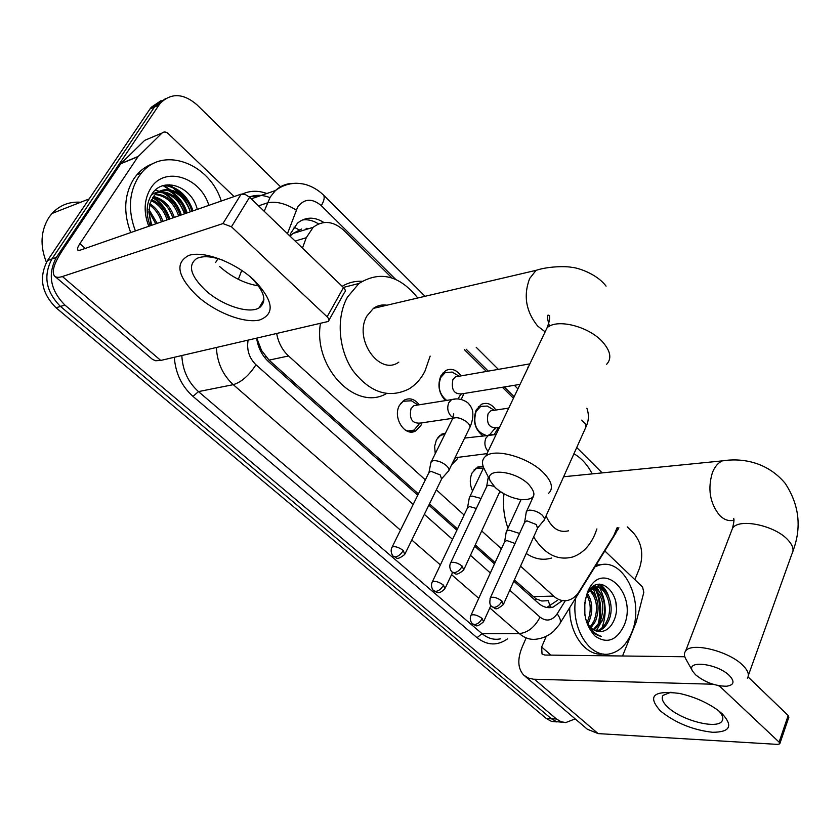 <?xml version="1.0" encoding="UTF-8"?>
<svg xmlns="http://www.w3.org/2000/svg" width="840" height="840" viewBox="0 0 840 840"><rect width="100%" height="100%" fill="white"/><g stroke="black" fill="none" stroke-linecap="round" stroke-linejoin="round"><path stroke-width="1.26" d="M422.006 422.825L420.977 425.355L415.769 430.889C405.038 437.43 392.322 417.69 399.462 405.321L404.303 400.082C409.805 397.488 414.781 399.063 419.233 404.796M457.979 457.128L457.181 459.06L451.531 464.93M435.246 453.716L434.627 446.429L436.433 439.74L441.725 434.133L445.442 433.146M472.574 490.959C469.728 484.848 469.56 478.842 472.08 472.931L477.771 467.019L483.168 466.463M463.995 393.498L461.171 399.452M445.505 400.596C438.816 393.414 437.272 385.171 440.864 375.879L445.683 370.577C451.353 367.909 456.477 369.673 461.034 375.889M498.362 427.466L494.382 434.406M482.738 435.677C474.726 429.219 472.542 420.651 476.196 409.973L481.435 404.313C486.896 402.034 491.715 403.945 495.884 410.025M520.558 566.15L553.623 596.106C558.254 600.159 563.157 601.534 568.344 600.243C572.691 599.004 576.324 596.075 579.243 591.433L613.767 535.678L617.159 527.594M301.686 228.984L292.887 233.499L290.052 236.156M306.096 228.344L309.298 228.491M514.385 579.915L536.077 598.868L541.842 601.02L547.365 600.716M256.809 338.163L261.545 350.48L269.042 360.119L418.394 493.92M429.481 503.853L457.485 528.938M475.377 544.961L495.086 562.622M276.675 333.554C278.366 342.678 282.324 350.144 288.561 355.971L425.334 479.882M436.328 489.836L464.111 515.004M481.856 531.08L501.406 548.803M391.923 277.935L343.991 230.486C333.354 220.983 323.085 219.922 313.173 227.315L306.254 237.731L302.453 248.084M513.45 398.223L502.373 387.261M486.402 371.459L464.289 349.566M575.19 718.893L565.708 722.589L560.931 721.675L556.479 718.988L64.932 305.088C50.316 290.272 47.45 274.397 56.333 257.439L159.043 104.958L154.476 107.005L155.809 105.21L165.659 98.574L155.809 105.21L154.476 107.005L51.901 258.983L154.476 107.005L149.94 109.032L151.274 107.247L161.091 100.621M64.932 305.088L60.47 306.432C45.896 291.69 43.04 275.877 51.901 258.983C43.04 275.877 45.896 291.69 60.47 306.432L551.355 718.725L60.47 306.432L56.059 307.776C41.507 293.097 38.661 277.347 47.513 260.516L149.94 109.032M562.191 722.222L556.584 721.675L551.355 718.725L556.584 721.675L562.191 722.222M557.099 721.938L551.481 721.403L546.252 718.452L56.059 307.776M187.341 204.55L189.872 210.242C185.556 199.185 178.689 190.68 169.25 184.748L180.39 194.24M597.555 584.451L599.393 587.317L597.555 584.451M599.855 588.137C606.144 600.936 606.848 614.208 601.976 627.952C606.848 614.208 606.144 600.936 599.855 588.137M627.291 526.922L633.601 533.117C641.875 542.976 643.828 554.726 639.461 568.355L634.851 579.653M159.043 104.958L160.388 103.163C171.213 92.673 183.383 93.198 196.896 104.727L280.539 186.764M163.159 185.63L169.291 189.725M170.541 190.754L171.402 191.499M174.783 194.838L180.758 202.745M593.586 586.268L594.258 587.38M594.332 587.506L594.688 588.126M595.486 589.659C600.726 601.125 601.482 613.074 597.775 625.496M513.817 581.186L538.346 603.141C542.924 607.1 547.775 608.465 552.92 607.226L562.475 600.558M256.62 338.205C258.09 347.834 262.122 355.719 268.727 361.841L417.753 495.222M428.841 505.144L456.876 530.229M474.779 546.252L494.498 563.903M323.915 222.506C314.339 216.531 305.529 216.741 297.486 223.146L290.745 233.268L289.779 235.883M302.211 220.007C307.755 219.177 313.194 220.479 318.528 223.923M557.183 600.495L546.861 607.467M722.243 713.822C733.31 725.981 730.118 732.144 712.667 732.291C692.937 730.054 675.57 722.977 660.555 711.071C647.073 696.119 653.279 690.228 679.182 693.378C693.63 696.56 706.45 702.103 717.633 710.031L722.243 713.822M670.981 692.192L663.065 695.363C661.07 698.46 662.728 702.461 668.042 707.375C681.786 720.542 717.476 729.687 722.106 720.962C723.702 718.4 722.642 715.082 718.935 711.018M604.811 550.946L642.59 587.045L643.808 592.379L636.195 622.041L622.545 655.988M525.725 638.894L522.249 646.874C517.22 659.19 517.745 668.64 523.813 675.202L528.528 678.143L533.547 679.224L712.971 684.222M524.916 676.126L587.297 729.194L598.143 733.603L777.651 744.398L779.783 743.82L779.1 742.13L788.183 715.523L788.855 717.234L779.877 743.547M720.941 686.028L720.562 687.047L779.1 742.13M720.562 687.047L718.452 685.629M748.041 676.893L788.183 715.523M684.81 656.754L544.813 655.043L542.031 653.993L541.653 647.01L546.252 636.29M592.63 586.981L592.883 587.496L592.179 587.36M593.24 588.252L596.936 599.739M597.692 595.056C600.191 604.517 600.411 614.029 598.353 623.595M595.004 566.79L599.036 565.236C623.921 556.899 645.204 602.175 631.554 632.898C626.598 644.658 619.405 651.63 609.945 653.793C589.837 658.854 570.234 627.375 575.809 597.797M596.138 564.952L601.094 564.774M585.564 618.87L588.829 626.787C592.221 632.373 596.389 635.575 601.356 636.374C593.859 633.896 588.546 627.858 585.428 618.25M585.113 600.327L586.782 595.14C597.041 568.418 626.136 595.97 613.41 621.642C610.218 627.995 605.84 631.323 600.275 631.627C593.481 631.596 588.514 627.05 585.375 618.02M623.931 625.852C616.361 640.804 606.669 644.154 594.856 635.901C584.377 624.005 581.931 609.43 587.517 592.179C601.251 557.592 638.537 593.26 623.931 625.852M596.421 631.166C600.915 629.654 604.359 626.336 606.764 621.232C614.513 606.018 604.601 583.464 593.176 587.412L591.392 588.095M597.208 631.386C602.059 630.095 605.787 626.703 608.38 621.222C616.14 605.986 606.218 583.412 594.794 587.36L588.095 592.484M593.292 629.675L600.296 621.285C605.273 606.081 602.805 595.025 592.904 588.095M594.069 630.147L601.902 621.275C607.95 608.99 603.215 590.53 593.702 587.738M590.174 626.945L593.88 621.348C598.437 608.916 597.062 598.615 589.785 590.436M590.95 627.764L595.476 621.337C600.159 608.212 598.521 597.671 590.551 589.701M587.076 622.303L587.517 621.4C591.318 611.993 591.098 603.183 586.856 594.962M587.853 623.731L589.102 621.39C593.135 611.142 592.61 601.85 587.549 593.502M584.861 615.143L584.819 602.165M603.215 653.961C586.016 656.723 569.005 633.654 569.74 607.625M596.222 631.102L602.731 619.3M602.364 596.862L596.726 587.171M596.631 587.066L594.877 585.49M608.696 596.389C606.7 590.772 603.687 586.677 599.634 584.136M599.277 591.749L594.384 585.764M605.64 591.444L598.899 584.199M616.35 607.247L615.856 602.091M729.425 675.612C717.245 663.243 684.957 659.736 692.759 671.37L695.646 674.846C704.939 682.3 715.207 686.091 726.453 686.238C734.024 685.178 735.01 681.639 729.425 675.612M692.759 671.37L685.86 659.075C684.033 655.851 683.949 653.163 685.629 651.01C691.362 641.855 729.005 651.095 742.833 665.353C748.052 670.572 749.564 674.846 747.359 678.185M564.218 476.69L563.65 476.584M573.867 453.747C581.322 457.968 587.433 464.688 592.231 473.886M596.904 528.927L594.856 534.45C589.722 546.115 582.341 553.623 572.723 556.973C557.624 560.931 544.593 554.253 533.652 536.938M546.063 515.918C551.513 528.202 558.999 533.159 568.533 530.796M551.691 558.012C543.081 560.616 534.597 559.104 526.239 553.466M507.959 528.15C503.979 517.083 502.656 505.638 503.99 493.794M528.664 484.365C514.437 469.98 483.368 467.649 490.392 481.163L495.306 487.61C503.044 494.319 511.896 498.351 521.881 499.716C535.174 499.748 537.442 494.624 528.664 484.365M484.628 469.675L483.693 467.817C481.582 462.819 482.286 458.923 485.804 456.131C495.075 447.951 528.16 457.223 543.186 472.458C551.88 481.373 553.686 488.324 548.615 493.311M386.957 305.204C382.053 304.416 377.548 305.466 373.443 308.364L367.038 315.819C353.073 338.741 379.459 376.435 398.832 362.135M430.154 356.118L424.882 371.343C420.872 379.082 415.517 384.972 408.849 389.004C388.773 398.8 370.135 392.7 352.926 370.692C338.342 349.43 336.01 317.478 347.487 297.066L358.974 283.469C379.964 270.469 399.556 275.31 417.774 298M342.163 286.293C348.369 282.597 355.026 280.928 362.124 281.284M386.474 393.55C356.108 411.726 313.079 367.815 320.429 323.411M489.836 434.501L495.191 428.127M490.644 408.072L487.294 406.046L480.732 406.403L476.091 411.401C472.752 423.707 475.965 431.666 485.741 435.278M493.868 410.33L490.865 410.77L488.05 413.805C486.266 423.297 489.017 427.949 496.314 427.739L499.569 427.298M544.026 520.454L544.457 518.196L542.388 515.267C538.303 511.854 533.936 510.143 529.316 510.132L526.712 511.098L526.134 512.788M503.695 603.771L537.527 528.276L536.33 524.548L526.869 520.832L524.559 522.428M457.957 399.01L460.793 394.264M455.942 374.304L452.12 372.057L445.084 372.697L440.822 377.381C437.472 386.799 439.415 394.475 446.649 400.418M458.808 376.278L455.459 376.856L452.865 379.712C451.048 389.624 453.999 394.338 461.738 393.866L520.055 384.384M493.973 486.286L488.723 485.257L486.99 485.898L486.497 486.938M464.132 569.058L499.968 491.316M483.441 468.153L476.69 468.122L473.949 470.001M519.561 533.452L509.114 530.135L506.646 531.006L506.132 532.539M515.025 543.449L506.709 540.498L504.546 541.937M453.096 461.727L455.627 457.611M444.843 434.354L440.706 435.267L437.882 437.399M481.068 498.445L472.038 496.052L469.76 496.881L469.151 498.582M476.332 508.463L469.497 506.541L467.407 508.053M455.049 457.737L486.99 453.632M404.439 429.503C407.715 431.466 410.928 431.676 414.078 430.112L419.654 423.36M415.181 403.2L411.443 400.774L403.347 401.247L400.449 403.673M417.491 405.08L413.763 405.668L411.002 408.671C409.048 418.845 412.125 423.654 420.231 423.087L452.781 418.299M448.34 471.492C449.652 470.117 449.043 468.195 446.502 465.707C442.239 462.2 437.903 460.509 433.503 460.625L431.435 461.401L430.731 463.292M405.216 553.466L441.588 479.094L440.233 474.936L430.836 471.251L428.82 472.836M254.037 280.088C273.389 300.489 275.31 313.772 259.802 319.945C244.503 323.768 215.722 312.68 197.096 295.901C177.377 276.381 174.636 262.868 188.895 255.381C203.742 250.457 234.969 262.227 254.037 280.088M223.577 260.474C212.027 256.284 203.091 255.612 196.791 258.458C187.583 265.052 190.397 275.583 205.202 290.052C221.603 305.225 248.672 314.286 259.046 307.902C267.498 301.633 264.736 291.417 250.772 277.274L249.953 276.518M258.5 285.873C244.766 283.657 231.798 277.2 219.576 266.5M138.316 156.366L121.034 163.485L138.316 156.366L162.057 133.024C163.916 131.513 165.921 131.67 168.105 133.508L234.087 196.571M120.508 164.115L62.895 249.69C54.233 262.889 51.429 271.645 54.453 275.982C55.976 277.557 58.621 277.736 62.391 276.518L222.925 223.577L241.174 194.103L79.884 250.278L77.805 250.152C77.059 249.091 77.752 246.939 79.863 243.684L137.791 157.007M121.034 163.485L144.648 140.385L162.057 133.024M55.093 276.528L152.481 359.383L155.61 360.749L160.745 360.433L328.241 321.479C329.553 320.46 329.175 318.906 327.117 316.806L343.487 287.574C345.503 289.685 345.849 291.26 344.536 292.32L329.028 320.093M241.174 194.103L245.228 194.471L249.617 197.243L231.452 226.779L327.117 316.806M231.452 226.779L222.925 223.577M249.617 197.243L343.487 287.574M215.607 262.542L218.001 258.625M46.41 262.279C39.795 245.553 40.709 230.507 49.14 217.119L52.017 213.465C59.745 205.212 69.3 201.464 80.671 202.241M174.279 194.408L185.262 213.581M135.398 230.937C127.859 210.756 128.888 192.78 138.495 176.988L141.582 172.893C163.317 145.698 209.769 163.527 221.267 201.043M130.694 232.585C123.176 212.489 124.205 194.576 133.802 178.836L136.889 174.762C141.645 169.26 147.347 165.428 153.993 163.265M151.19 225.446L148.932 212.489L151.694 225.267M148.785 226.275C143.367 212.121 144.018 199.458 150.717 188.297C164.43 165.553 200.477 176.957 208.856 205.359M197.284 209.391C191.678 185.955 162.96 176.379 151.988 193.966C146.223 203.144 145.625 213.759 150.181 225.792M190.365 211.796C184.17 195.584 174.206 188.654 160.472 190.995M191.846 211.281C187.089 192.476 164.808 182.584 154.256 195.541L149.909 203.648L148.932 212.489M184.464 213.853C179.161 199.364 170.247 192.245 157.71 192.497M185.934 213.339C181.534 196.529 162.708 186.029 151.242 195.122M178.616 215.891C174.153 203.123 166.352 196.014 155.201 194.544M180.075 215.387C175.403 202.178 167.317 195.048 155.809 193.977M172.82 217.907C169.197 206.945 162.572 200.035 152.964 197.19C161.196 202.198 166.814 209.454 169.806 218.957M174.269 217.403C170.425 205.978 163.506 198.996 153.5 196.476M167.087 219.902C164.283 210.872 158.939 204.424 151.042 200.56M168.515 219.408C165.512 209.885 159.841 203.291 151.494 199.637M161.406 221.886C159.338 214.883 155.39 209.255 149.572 204.971M162.823 221.393C160.577 213.864 156.261 207.984 149.888 203.742M155.778 223.839L148.89 211.376M157.185 223.356L148.942 209.465M151.263 224.217L150.633 222.484M181.314 214.956C178.269 205.244 172.557 197.873 164.178 192.822M187.152 212.919C184.076 203.112 178.322 195.678 169.88 190.596M193.042 210.861C187.719 195.919 178.479 187.331 165.354 185.105M169.092 219.209C166.173 209.885 160.681 202.713 152.639 197.673M180.59 215.208C177.345 204.981 171.266 197.41 162.351 192.507M160.881 191.814L155.347 190.103M186.417 213.171C183.152 202.86 177.03 195.227 168.063 190.302M192.308 211.124C186.879 195.993 177.524 187.394 164.231 185.346M293.958 227.115L299.114 229.845M535.29 600.411L536.077 598.868M548.279 600.695L550.158 606.354M264.768 357.63L265.524 356.412M533.043 596.631L553.623 596.106M269.042 360.119L288.561 355.971M295.144 241.048L306.254 237.731M546.252 718.452L556.479 718.988M47.513 260.516L56.333 257.439M395.671 279.363L321.31 205.674C312.102 197.988 304.206 198.471 297.633 207.123L287.459 233.646M264.212 211.281L270.26 197.001L275.415 190.575C280.791 185.63 287.06 183.225 294.221 183.383M258.562 205.842L267.404 202.881C276.045 201.033 285.653 203.438 296.216 210.084M507.56 638.851C497.417 645.992 487.242 645.593 477.046 637.675L193.011 396.406C181.745 386.358 175.508 373.317 174.31 357.284M242.613 193.914C250.289 190.543 258.353 190.407 266.816 193.515M509.765 590.236L540.025 617.117C546.42 621.894 552.143 620.781 557.183 613.799C560.805 618.723 561.404 622.461 558.957 625.034L554.012 630.893C549.36 635.219 544.005 637.885 537.936 638.915C531.363 640.29 525.168 638.526 519.341 633.612L482.044 633.665C487.841 638.463 494.025 640.185 500.577 638.841M269.241 197.347C262.374 194.806 255.749 194.691 249.375 197.012M238.34 279.332L241.742 270.396M400.47 530.166L233.268 384.668L198.471 391.598L482.044 633.665L477.046 637.675M248.105 340.179C246.54 349.87 249.165 358.071 255.959 364.76C249.113 375.438 241.542 382.074 233.268 384.668C222.81 375.07 217.182 362.691 216.374 347.529M181.828 355.541C182.595 370.282 188.139 382.305 198.471 391.598L193.011 396.406M540.025 617.117C534.849 627.091 527.951 632.594 519.341 633.612L489.815 607.908M478.769 598.3L451.563 574.634M440.391 564.9L411.789 540.015M557.183 613.799L565.32 600.716M514.154 396.764L504.252 386.957M488.281 371.123L466.169 349.209M261.23 304.175L260.085 307.23M255.959 364.76L413.196 504.441M424.347 514.353L452.519 539.385M470.516 555.376L490.35 572.985M322.949 194.502L323.484 195.027C324.891 197.106 324.167 200.655 321.31 205.674M617.547 527.562L615.972 532.917L560.249 622.954M534.461 679.266L598.143 733.603M541.653 647.01L550.935 655.116M596.589 590.625C601.167 601.24 601.944 612.318 598.92 623.837M748.356 675.402L791.889 554.022C794.241 550.169 792.981 545.549 788.109 540.151C775.257 525.368 738.675 517.797 732.501 528.318L731.136 531.888M730.013 460.12L722.274 460.877C718.085 462.819 714.819 466.673 712.467 472.437C707.5 488.733 709.832 502.992 719.471 515.214C724.059 519.823 728.868 521.482 733.887 520.191M606.638 364.308C611.94 358.533 610.586 351.057 602.574 341.901C588.725 326.277 556.731 318.318 547.061 327.831L543.354 335.591M373.443 308.364L536.088 270.333L529.662 278.492C523.236 295.533 525.893 311.388 537.653 326.056L544.383 331.254M492.198 606.911C495.82 607.582 494.225 611.961 503.328 604.59L501.963 601.051C497.249 597.671 493.395 596.558 490.423 597.712L490.046 598.51M501.963 601.051C499.937 604.863 497.301 606.984 494.036 607.425L491.894 606.648C489.804 605.609 489.31 602.626 490.423 597.712L524.979 521.504M544.593 519.204L586.026 426.804L585.207 423.57L581.511 420.179M452.413 572.219C455.332 572.586 454.808 577.469 463.691 569.993L462.263 566.139C457.58 562.748 453.726 561.603 450.713 562.726L450.261 563.64M462.263 566.139C460.152 569.993 457.475 572.176 454.23 572.691L452.12 571.966C452.571 573.069 447.899 567.956 450.713 562.726L486.99 485.898M528.213 366.671L527.478 368.834M472.815 624.067C475.745 624.372 474.936 629.16 483.536 621.789L482.15 618.429C477.572 615.206 473.876 614.114 471.062 615.163L470.715 615.888M482.15 618.429C480.175 622.125 477.635 624.173 474.527 624.561L472.553 623.847C473.141 624.95 468.542 620.34 471.062 615.163L504.913 541.118M434.06 590.95C436.517 591.759 438.197 595.445 444.927 588.756L443.468 585.113C438.911 581.857 435.215 580.745 432.369 581.774L431.97 582.593M443.468 585.113C441.409 588.851 438.837 590.95 435.74 591.413L433.808 590.74C434.322 591.843 429.649 586.961 432.369 581.774L467.849 507.129M492.261 434.427L488.922 434.858L485.898 438.134C484.04 443.069 484.775 447.468 488.093 451.343M393.75 556.5C396.469 556.731 395.85 561.645 404.765 554.4L403.221 550.452C398.695 547.176 395 546.042 392.133 547.04L391.661 547.953M403.221 550.452C401.09 554.222 398.486 556.374 395.399 556.909L393.498 556.3C393.95 557.403 389.204 552.279 392.133 547.04L429.334 471.796M455.364 399.042L451.574 399.63L448.802 402.696C446.796 407.988 447.699 412.619 451.5 416.577L453.075 417.596M449.032 470.064L469.276 428.579C470.62 427.13 470.054 425.156 467.586 422.646L467.177 422.279C461.328 417.963 456.498 416.724 452.676 418.551L451.92 420.063M62.391 276.518L160.745 360.433M79.863 243.684L85.27 248.399M163.8 185.451L170.299 189.861M171.749 191.09L174.521 193.736M179.928 200.382L186.354 213.192M415.769 430.889L409.332 431.802M292.887 233.499L313.173 227.315M151.274 107.247L160.388 103.163M425.061 296.289L323.484 195.027C318.15 189.913 312.039 186.365 305.161 184.391C300.121 183.32 296.079 183.026 293.013 183.488C286.577 184.191 280.707 186.553 275.415 190.575L251.276 198.828M260.946 195.521L249.239 196.896M602.186 472.889L576.681 447.457M517.913 388.868L514.353 385.308M498.351 369.369L476.207 347.288M618.88 527.74L617.327 530.754M547.481 607.32L552.92 607.226M722.106 720.962L722.81 719.019M599.036 565.236L595.885 565.373M594.794 587.36L593.176 587.412M563.577 476.753L722.274 460.877C739.904 457.979 766.164 460.667 785.169 483.326C799.228 504.756 801.853 527.289 793.013 550.925M733.856 519.792L733.603 518.5C734.36 518.952 733.992 522.228 732.501 528.318L685.629 651.01M490.392 481.163L483.693 467.817M549.444 326.214C546.84 317.131 546.788 313.625 549.276 315.693C550.137 317.709 549.402 321.752 547.061 327.831L485.804 456.131M358.974 283.469L343.35 287.438M606.071 286.135C596.022 272.832 575.747 267.32 571.914 267.404C567.641 266.259 549.591 265.923 536.088 270.333M480.732 406.403L478.317 406.77M494.267 410.267L487.294 406.046M496.062 427.854L494.729 429.23M490.865 410.77L508.725 408.125M533.264 496.681L526.712 511.098M524.706 521.881L526.323 511.623M586.11 426.363C588.861 420.84 589.124 414.792 586.887 408.209M537.894 527.646L543.459 520.884M445.084 372.697L442.669 373.128M459.175 376.215L452.12 372.057M461.286 394.086L460.551 394.884M455.459 376.856L529.861 363.867M486.685 486.286L488.292 476.973M500.031 492.334L500.556 491.715M476.69 468.122L475.766 468.227M521.031 499.622L506.646 531.006M504.672 541.453L506.3 531.479M483.861 621.054L490.886 605.525M440.706 435.267L439.803 435.393M464.636 438.081L496.104 434.564M483.651 467.712L469.76 496.881M467.576 507.476L469.371 497.364M445.316 587.926L452.624 572.387M403.347 401.247L402.465 401.394M417.963 404.995L411.443 400.774M413.763 405.668L451.574 399.63C457.401 398.003 462.903 399.147 468.101 403.043C471.156 406.423 472.721 409.657 472.805 412.745C473.12 417.249 472.185 422.026 470.001 427.088M453.663 415.727L453.695 413.731L452.676 418.551L431.435 461.401M429.03 472.154L431.004 461.906M414.078 430.112L408.051 430.973M442.04 478.349L447.72 471.881M259.046 307.902L263.939 299.544M138.054 156.65L120.771 163.758M89.156 198.922L52.017 213.465M141.582 172.893L136.889 174.762"/></g></svg>
